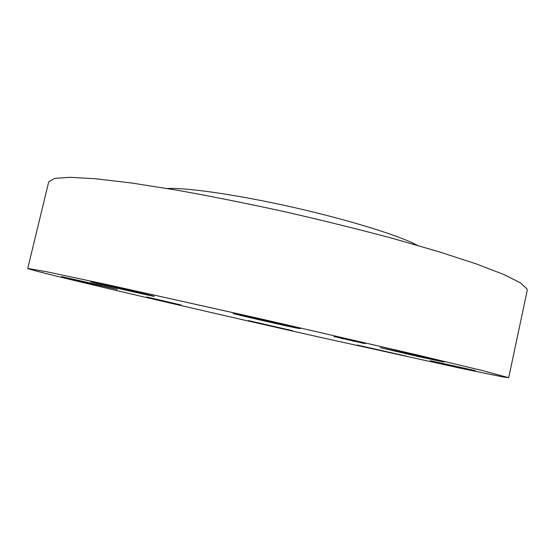 <?xml version="1.0" encoding="UTF-8"?>
<svg xmlns="http://www.w3.org/2000/svg" width="555" height="555" viewBox="0 0 555 555"><rect width="100%" height="100%" fill="white"/><g stroke="black" fill="none" stroke-linecap="round" stroke-linejoin="round"><path stroke-width="0.83" d="M167.291 188.52C186.938 187.479 238.622 194.923 294.448 207.619C350.274 220.293 400.106 235.903 417.367 245.338M430.201 360.667L475.33 370.622L430.201 360.667M146.811 296.987L181.159 305.021L146.811 296.987M295.725 327.88C280.629 324.807 231.948 313.596 233.169 313.457L236.687 314.075C250.312 316.787 302.406 328.775 300.172 328.685L295.725 327.88M248.307 320.554L292.436 330.676L248.307 320.554M151.688 295.607L154.276 296.342C155.393 296.967 107.413 286.116 94.107 282.738L90.722 281.801C88.842 280.997 140.346 292.658 151.688 295.607M357.163 345.037L405.899 356.019L357.163 345.037M98.471 284.84L117.327 289.419L81.072 281.378L61.529 276.64L98.471 284.84M27.75 268.426L48.736 181.769L54.39 178.432L69.854 177.309L95.647 178.759L131.59 183.011L176.566 190.101C210.435 196.172 246.323 203.338 284.222 211.608C322.226 220.307 358.488 229.27 393.009 238.497L439.206 251.824L476.551 264.007L503.739 274.468L520.423 282.849L527.056 289.002L527.201 290.473L508.692 377.691L502.747 376.887L462.232 368.61L317.654 336.739C222.125 315.233 115.787 290.667 58.344 276.598C38.697 271.784 28.499 269.057 27.75 268.426L47.071 271.832L107.469 284.68L259.844 318.653L416.756 354.832L483.141 370.761L508.692 377.691M416.625 356.22L380.293 347.666L407.134 353.362L444.035 362.04L416.625 356.22M334.075 336.517L365.19 343.642L334.075 336.517M337.211 337.246L361.707 342.858L337.211 337.246M346.688 339.514L356.137 341.582L346.695 339.507M348.665 339.951L356.039 341.554L348.665 339.951M339.376 337.815L350.267 340.222L339.376 337.815M339.362 337.801L341.29 338.224L339.362 337.801M343.566 338.703L342.192 338.425L343.566 338.703M345.612 339.195L350.351 340.236L345.626 339.209M341.422 338.418L343.274 338.841L341.422 338.418M334.748 336.677L336.642 337.107L334.748 336.677M334.082 336.656L335.955 337.086L334.082 336.656M354.569 341.075L356.47 341.512L354.569 341.075M343.24 338.501L345.148 338.938L343.24 338.501M362.672 343.156L360.805 342.733L362.672 343.156M354.194 341.325L352.342 340.902L354.194 341.325M363.657 343.247L361.77 342.817L363.657 343.247"/></g></svg>
